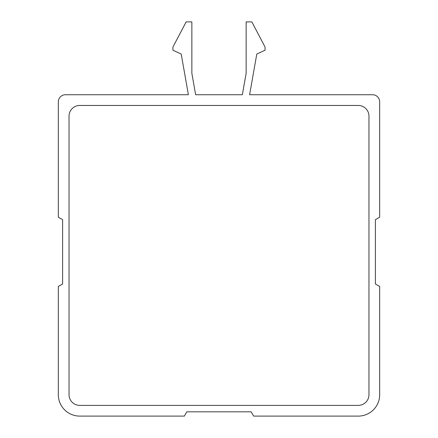 <?xml version="1.0" encoding="UTF-8"?>
<svg xmlns="http://www.w3.org/2000/svg" width="438" height="438" viewBox="0 0 438 438"><rect width="100%" height="100%" fill="white"/><g stroke="black" fill="none" stroke-linecap="round" stroke-linejoin="round"><path stroke-width="0.66" d="M79.743 405.385L358.257 405.385A10.715 10.715 0 0 0 368.966 394.676L368.966 116.163A10.715 10.715 0 0 0 358.257 105.454L79.743 105.454A10.715 10.715 0 0 0 69.034 116.163L69.034 394.676A10.715 10.715 0 0 0 79.743 405.385M62.607 219.668L58.32 217.199L58.32 101.884A7.139 7.139 0 0 1 65.465 94.739L188.389 94.739L181.217 54.077L172.939 50.217L172.939 47.063L186.134 21.9L191.86 21.9L191.86 73.316L195.638 94.739L242.362 94.739L246.14 73.316L246.14 21.9L251.866 21.9L265.061 47.063L265.061 50.217L256.783 54.077L249.611 94.739L372.535 94.739A7.139 7.139 0 0 1 379.68 101.884L379.68 217.199L375.393 219.668L375.393 283.994L379.68 286.468L379.68 394.676A21.424 21.424 0 0 1 358.257 416.1L253.635 416.1L251.16 411.813L186.84 411.813L184.365 416.1L79.743 416.1A21.424 21.424 0 0 1 58.32 394.676L58.32 286.468L62.607 283.994L62.607 219.668"/></g></svg>
